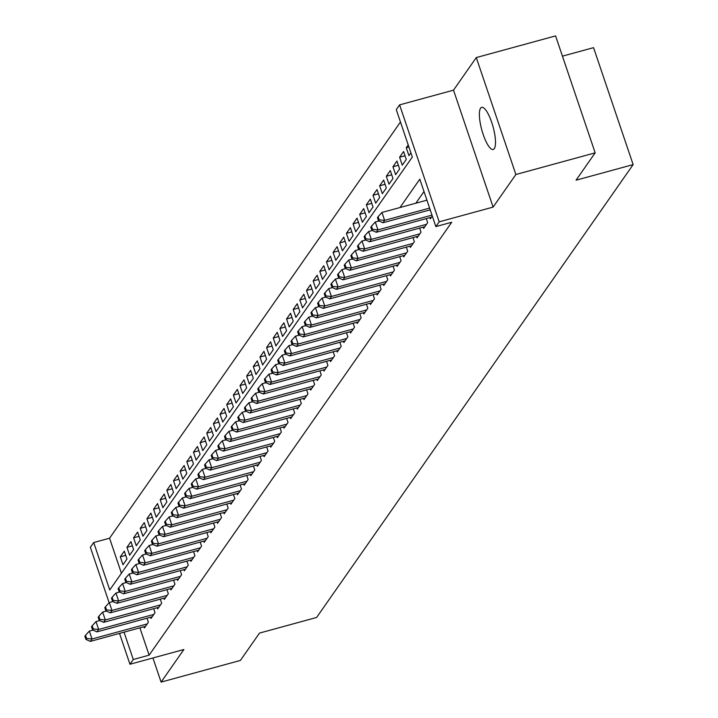 <?xml version="1.0" encoding="UTF-8"?>
<svg xmlns="http://www.w3.org/2000/svg" width="718" height="718" viewBox="0 0 718 718"><rect width="100%" height="100%" fill="white"/><g stroke="black" fill="none" stroke-linecap="round" stroke-linejoin="round"><path stroke-width="1.08" d="M480.593 108.176A21.845 5.852 -105.3 0 0 482.46 132.247A21.845 5.852 -105.3 0 0 493.203 149.479A21.845 5.852 -105.3 0 0 494.289 148.635A21.845 5.852 -105.3 0 0 492.422 124.573A21.845 5.852 -105.3 0 0 481.688 107.341A21.845 5.852 -105.3 0 0 480.593 108.176M109.136 602.725L90.369 547.304L93.699 542.539L109.746 589.954L412.32 157.054L396.273 109.648L399.603 104.882L439.183 221.835L435.862 226.592L419.815 179.177L399.989 207.538M453.516 90.154L493.104 207.098L515.883 174.51L595.168 152.844L555.588 35.9L476.294 57.566L453.516 90.154L399.603 104.882M562.445 56.157L593.562 47.657L633.141 164.601L316.602 617.48L259.512 633.079L240.395 660.434L161.101 682.1L183.88 649.512L129.958 664.249L119.52 633.402M400.464 122.006L109.558 538.213L93.699 542.539M515.883 174.51L476.294 57.566M152.934 657.966L161.101 682.1M429.911 217.617L430.324 218.846L432.29 216.037M423.261 227.13L423.683 228.36L427.668 222.652L426.295 218.604M416.611 236.644L417.032 237.873L421.017 232.165L419.644 228.118M409.96 246.157L410.382 247.387L414.367 241.679L412.994 237.631M403.31 255.671L403.731 256.9L407.716 251.192L406.343 247.145M396.659 265.184L397.081 266.414L401.066 260.706L399.693 256.658M390.009 274.698L390.43 275.927L394.415 270.219L393.051 266.172M383.358 284.211L383.78 285.45L387.765 279.733L386.401 275.685M376.708 293.725L377.129 294.963L381.114 289.255L379.75 285.199M370.057 303.238L370.479 304.477L374.464 298.769L373.1 294.712M363.407 312.752L363.829 313.99L367.822 308.282L366.449 304.226M356.765 322.265L357.178 323.504L361.172 317.796L359.799 313.739M350.115 331.788L350.528 333.017L354.521 327.309L353.148 323.262M343.464 341.301L343.877 342.531L347.871 336.823L346.498 332.775M336.814 350.815L337.227 352.044L341.221 346.336L339.847 342.289M330.163 360.328L330.576 361.558L334.57 355.85L333.197 351.802M323.513 369.842L323.926 371.071L327.92 365.363L326.546 361.316M316.862 379.355L317.275 380.585L321.269 374.877L319.896 370.829M310.212 388.869L310.625 390.098L314.619 384.39L313.245 380.343M303.561 398.382L303.974 399.621L307.968 393.913L306.595 389.856M296.911 407.896L297.324 409.134L301.318 403.426L299.945 399.37M290.26 417.409L290.682 418.648L294.667 412.94L293.294 408.883M283.61 426.923L284.032 428.161L288.017 422.453L286.644 418.397M276.96 436.445L277.381 437.675L281.366 431.967L279.993 427.91M270.309 445.959L270.731 447.188L274.716 441.48L273.343 437.433M263.659 455.472L264.08 456.702L268.065 450.994L266.692 446.946M257.008 464.986L257.43 466.215L261.415 460.507L260.051 456.46M250.358 474.499L250.779 475.729L254.764 470.021L253.4 465.973M243.707 484.013L244.129 485.242L248.114 479.534L246.75 475.487M237.057 493.526L237.478 494.756L241.463 489.048L240.099 485M230.406 503.04L230.828 504.278L234.822 498.561L233.449 494.514M223.765 512.553L224.178 513.792L228.171 508.084L226.798 504.027M217.114 522.067L217.527 523.305L221.521 517.597L220.148 513.541M210.464 531.58L210.877 532.819L214.87 527.111L213.497 523.054M203.813 541.094L204.226 542.332L208.22 536.624L206.847 532.568M197.163 550.616L197.576 551.846L201.57 546.138L200.196 542.09M190.512 560.13L190.925 561.359L194.919 555.651L193.546 551.604M183.862 569.643L184.275 570.873L188.269 565.165L186.895 561.117M177.211 579.157L177.624 580.386L181.618 574.678L180.245 570.63M170.561 588.67L170.974 589.9L174.968 584.192L173.594 580.144M163.91 598.184L164.323 599.413L168.317 593.705L166.944 589.658M157.26 607.697L157.682 608.927L161.667 603.219L160.293 599.171M150.609 617.211L151.031 618.449L155.016 612.741L153.643 608.685M125.731 555.364L120.31 556.845L124.295 551.137L126.969 559.035L122.984 564.743L120.31 556.845M132.372 545.851L126.951 547.331L130.945 541.623L133.62 549.521L129.635 555.229L126.951 547.331M139.023 536.337L133.602 537.818L137.596 532.11L140.27 540.008L136.276 545.716L133.602 537.818M145.673 526.824L140.252 528.304L144.246 522.596L146.921 530.494L142.927 536.202L140.252 528.304M152.324 517.301L146.903 518.782L150.897 513.074L153.571 520.981L149.577 526.689L146.903 518.782M158.974 507.788L153.553 509.268L157.547 503.56L160.222 511.467L156.228 517.175L153.553 509.268M165.625 498.274L160.204 499.755L164.198 494.047L166.872 501.954L162.878 507.662L160.204 499.755M172.275 488.761L166.854 490.241L170.848 484.533L173.523 492.44L169.529 498.148L166.854 490.241M178.926 479.247L173.505 480.728L177.499 475.02L180.173 482.927L176.179 488.635L173.505 480.728M185.576 469.734L180.155 471.214L184.149 465.506L186.824 473.404L182.83 479.112L180.155 471.214M192.227 460.22L186.806 461.701L190.8 455.993L193.474 463.891L189.48 469.599L186.806 461.701M198.877 450.707L193.456 452.187L197.45 446.479L200.125 454.377L196.131 460.085L193.456 452.187M205.528 441.193L200.107 442.674L204.1 436.966L206.775 444.864L202.781 450.572L200.107 442.674M212.178 431.68L206.757 433.16L210.742 427.452L213.417 435.35L209.432 441.058L206.757 433.16M218.828 422.166L213.408 423.647L217.392 417.939L220.067 425.837L216.082 431.545L213.408 423.647M225.479 412.644L220.058 414.133L224.043 408.416L226.717 416.323L222.733 422.031L220.058 414.133M232.129 403.13L226.708 404.611L230.693 398.903L233.368 406.81L229.383 412.518L226.708 404.611M238.78 393.617L233.359 395.097L237.344 389.389L240.018 397.296L236.034 403.004L233.359 395.097M245.43 384.103L240.009 385.584L243.994 379.876L246.669 387.783L242.684 393.491L240.009 385.584M252.081 374.59L246.66 376.07L250.645 370.362L253.319 378.269L249.334 383.977L246.66 376.07M258.731 365.076L253.31 366.557L257.295 360.849L259.97 368.747L255.985 374.464L253.31 366.557M265.373 355.563L259.952 357.043L263.946 351.335L266.62 359.233L262.635 364.941L259.952 357.043M272.023 346.049L266.602 347.53L270.596 341.822L273.271 349.72L269.277 355.428L266.602 347.53M278.674 336.536L273.253 338.016L277.247 332.308L279.921 340.206L275.927 345.914L273.253 338.016M285.324 327.022L279.903 328.503L283.897 322.795L286.572 330.693L282.578 336.401L279.903 328.503M291.975 317.509L286.554 318.989L290.548 313.281L293.222 321.179L289.228 326.887L286.554 318.989M298.625 307.995L293.204 309.476L297.198 303.768L299.873 311.666L295.879 317.374L293.204 309.476M305.276 298.473L299.855 299.953L303.849 294.245L306.523 302.152L302.529 307.86L299.855 299.953M311.926 288.959L306.505 290.44L310.499 284.732L313.174 292.639L309.18 298.347L306.505 290.44M318.577 279.446L313.156 280.926L317.15 275.218L319.824 283.125L315.83 288.833L313.156 280.926M325.227 269.932L319.806 271.413L323.8 265.705L326.475 273.612L322.481 279.32L319.806 271.413M331.878 260.419L326.457 261.899L330.451 256.191L333.125 264.098L329.131 269.806L326.457 261.899M338.528 250.905L333.107 252.386L337.101 246.678L339.776 254.576L335.782 260.284L333.107 252.386M345.178 241.392L339.758 242.872L343.743 237.164L346.417 245.062L342.432 250.77L339.758 242.872M351.829 231.878L346.408 233.359L350.393 227.651L353.068 235.549L349.083 241.257L346.408 233.359M358.479 222.365L353.059 223.845L357.043 218.137L359.718 226.035L355.733 231.743L353.059 223.845M365.13 212.851L359.709 214.332L363.694 208.624L366.368 216.522L362.384 222.23L359.709 214.332M371.78 203.338L366.359 204.818L370.344 199.11L373.019 207.008L369.034 212.716L366.359 204.818M378.431 193.815L373.01 195.305L376.995 189.588L379.669 197.495L375.685 203.203L373.01 195.305M385.081 184.302L379.66 185.782L383.645 180.074L386.32 187.981L382.335 193.689L379.66 185.782M391.732 174.788L386.311 176.269L390.296 170.561L392.97 178.468L388.985 184.176L386.311 176.269M398.373 165.275L392.952 166.756L396.946 161.047L399.621 168.954L395.636 174.662L392.952 166.756M405.024 155.761L399.603 157.242L403.597 151.534L406.271 159.441L402.277 165.149L399.603 157.242M408.919 147.002L406.253 147.728L408.219 144.928M109.558 538.213L121.423 573.251M406.253 147.728L408.928 155.635L410.893 152.826M139.893 627.837L149.138 655.157L451.721 222.257L435.862 226.592M423.997 191.544L415.848 203.203M143.959 626.724L144.381 627.963L148.366 622.255L146.993 618.198M493.104 207.098L439.183 221.835M149.138 655.157L133.279 659.492L129.958 664.249M595.168 152.844L576.051 180.2L633.141 164.601M124.034 632.172L133.279 659.492M93.008 630.09L89.337 631.095L92.012 638.993L147.208 623.915M86.591 638.464L85.523 635.304L84.859 636.256L85.927 639.415L86.591 638.464L92.012 638.993L90.351 641.371L145.539 626.293M89.337 631.095L85.523 635.304M85.927 639.415L90.351 641.371M99.658 620.576L95.988 621.582L98.662 629.48L153.849 614.402M93.241 628.95L92.173 625.791L91.509 626.742L92.577 629.901L93.241 628.95L98.662 629.48L97.002 631.858L152.189 616.78M95.988 621.582L92.173 625.791M92.577 629.901L97.002 631.858M106.309 611.063L102.638 612.068L105.313 619.966L160.5 604.888M99.892 619.437L98.824 616.277L98.16 617.229L99.228 620.388L99.892 619.437L105.313 619.966L103.652 622.344L158.84 607.266M102.638 612.068L98.824 616.277M99.228 620.388L103.652 622.344M112.959 601.549L109.289 602.555L111.963 610.453L167.15 595.375M106.542 609.923L105.474 606.764L104.81 607.715L105.878 610.874L106.542 609.923L111.963 610.453L110.303 612.831L165.49 597.753M109.289 602.555L105.474 606.764M105.878 610.874L110.303 612.831M119.61 592.036L115.939 593.041L118.614 600.939L173.801 585.861M113.193 600.41L112.125 597.25L111.461 598.202L112.529 601.361L113.193 600.41L118.614 600.939L116.953 603.317L172.141 588.239M115.939 593.041L112.125 597.25M112.529 601.361L116.953 603.317M126.26 582.522L122.59 583.519L125.264 591.426L180.451 576.348M119.843 590.896L118.775 587.737L118.111 588.688L119.179 591.847L119.843 590.896L125.264 591.426L123.604 593.804L178.791 578.726M122.59 583.519L118.775 587.737M119.179 591.847L123.604 593.804M132.911 573.009L129.24 574.005L131.915 581.912L187.102 566.834M126.494 581.383L125.426 578.223L124.761 579.175L125.829 582.334L126.494 581.383L131.915 581.912L130.254 584.29L185.441 569.212M129.24 574.005L125.426 578.223M125.829 582.334L130.254 584.29M139.552 563.495L135.89 564.492L138.565 572.399L193.752 557.321M133.144 571.869L132.076 568.701L131.403 569.652L132.48 572.82L133.144 571.869L138.565 572.399L136.905 574.777L192.092 559.699M135.89 564.492L132.076 568.701M132.48 572.82L136.905 574.777M146.203 553.982L142.541 554.978L145.215 562.885L200.403 547.798M139.795 562.356L138.718 559.187L138.053 560.139L139.13 563.307L139.795 562.356L145.215 562.885L143.555 565.263L198.742 550.176M142.541 554.978L138.718 559.187M139.13 563.307L143.555 565.263M152.853 544.468L149.191 545.465L151.866 553.372L207.053 538.285M146.445 552.833L145.368 549.674L144.704 550.625L145.781 553.784L146.445 552.833L151.866 553.372L150.206 555.75L205.393 540.663M149.191 545.465L145.368 549.674M145.781 553.784L150.206 555.75M159.504 534.946L155.842 535.951L158.516 543.849L213.704 528.771M153.096 543.32L152.019 540.16L151.354 541.112L152.431 544.271L153.096 543.32L158.516 543.849L156.856 546.227L212.043 531.149M155.842 535.951L152.019 540.16M152.431 544.271L156.856 546.227M166.154 525.432L162.492 526.438L165.167 534.336L220.354 519.258M159.746 533.806L158.669 530.647L158.005 531.598L159.073 534.757L159.746 533.806L165.167 534.336L163.507 536.714L218.694 521.636M162.492 526.438L158.669 530.647M159.073 534.757L163.507 536.714M172.805 515.919L169.143 516.924L171.817 524.822L227.005 509.744M166.397 524.293L165.319 521.133L164.655 522.085L165.723 525.244L166.397 524.293L171.817 524.822L170.157 527.2L225.344 512.122M169.143 516.924L165.319 521.133M165.723 525.244L170.157 527.2M179.455 506.405L175.793 507.411L178.468 515.309L233.655 500.231M173.038 514.779L171.97 511.62L171.306 512.571L172.374 515.73L173.038 514.779L178.468 515.309L176.808 517.687L231.995 502.609M175.793 507.411L171.97 511.62M172.374 515.73L176.808 517.687M186.106 496.892L182.444 497.897L185.118 505.795L240.306 490.717M179.688 505.266L178.62 502.106L177.956 503.058L179.024 506.217L179.688 505.266L185.118 505.795L183.458 508.173L238.645 493.095M182.444 497.897L178.62 502.106M179.024 506.217L183.458 508.173M192.756 487.378L189.094 488.384L191.769 496.282L246.956 481.204M186.339 495.752L185.271 492.593L184.607 493.544L185.675 496.703L186.339 495.752L191.769 496.282L190.099 498.66L245.296 483.582M189.094 488.384L185.271 492.593M185.675 496.703L190.099 498.66M199.407 477.865L195.745 478.87L198.419 486.768L253.607 471.69M192.989 486.239L191.921 483.079L191.257 484.031L192.325 487.19L192.989 486.239L198.419 486.768L196.75 489.146L251.937 474.068M195.745 478.87L191.921 483.079M192.325 487.19L196.75 489.146M206.057 468.351L202.395 469.348L205.07 477.255L260.257 462.177M199.64 476.725L198.572 473.566L197.908 474.517L198.976 477.676L199.64 476.725L205.07 477.255L203.4 479.633L258.588 464.555M202.395 469.348L198.572 473.566M198.976 477.676L203.4 479.633M212.707 458.838L209.046 459.834L211.72 467.741L266.908 452.663M206.29 467.212L205.222 464.043L204.558 465.004L205.626 468.163L206.29 467.212L211.72 467.741L210.051 470.119L265.238 455.041M209.046 459.834L205.222 464.043M205.626 468.163L210.051 470.119M219.358 449.324L215.696 450.321L218.371 458.228L273.558 443.141M212.941 457.698L211.873 454.53L211.209 455.481L212.277 458.649L212.941 457.698L218.371 458.228L216.701 460.606L271.889 445.519M215.696 450.321L211.873 454.53M212.277 458.649L216.701 460.606M226.008 439.811L222.338 440.807L225.012 448.714L280.208 433.627M219.591 448.176L218.523 445.016L217.859 445.968L218.927 449.127L219.591 448.176L225.012 448.714L223.352 451.092L278.539 436.005M222.338 440.807L218.523 445.016M218.927 449.127L223.352 451.092M232.659 430.288L228.988 431.294L231.663 439.192L286.85 424.114M226.242 438.662L225.174 435.503L224.51 436.454L225.578 439.613L226.242 438.662L231.663 439.192L230.002 441.579L285.19 426.492M228.988 431.294L225.174 435.503M225.578 439.613L230.002 441.579M239.309 420.775L235.639 421.78L238.313 429.678L293.5 414.6M232.892 429.149L231.824 425.989L231.16 426.941L232.228 430.1L232.892 429.149L238.313 429.678L236.653 432.056L291.84 416.978M235.639 421.78L231.824 425.989M232.228 430.1L236.653 432.056M245.96 411.261L242.289 412.267L244.964 420.165L300.151 405.087M239.543 419.635L238.475 416.476L237.811 417.427L238.879 420.586L239.543 419.635L244.964 420.165L243.303 422.543L298.491 407.465M242.289 412.267L238.475 416.476M238.879 420.586L243.303 422.543M252.61 401.748L248.94 402.753L251.614 410.651L306.801 395.573M246.193 410.122L245.125 406.962L244.461 407.914L245.529 411.073L246.193 410.122L251.614 410.651L249.954 413.029L305.141 397.951M248.94 402.753L245.125 406.962M245.529 411.073L249.954 413.029M259.261 392.234L255.59 393.24L258.265 401.138L313.452 386.06M252.844 400.608L251.776 397.449L251.112 398.4L252.18 401.559L252.844 400.608L258.265 401.138L256.604 403.516L311.791 388.438M255.59 393.24L251.776 397.449M252.18 401.559L256.604 403.516M265.911 382.721L262.241 383.726L264.915 391.624L320.102 376.546M259.494 391.095L258.426 387.935L257.762 388.887L258.83 392.046L259.494 391.095L264.915 391.624L263.255 394.002L318.442 378.924M262.241 383.726L258.426 387.935M258.83 392.046L263.255 394.002M272.553 373.207L268.891 374.213L271.566 382.111L326.753 367.033M266.145 381.581L265.077 378.422L264.404 379.373L265.481 382.532L266.145 381.581L271.566 382.111L269.905 384.489L325.092 369.411M268.891 374.213L265.077 378.422M265.481 382.532L269.905 384.489M279.203 363.694L275.541 364.69L278.216 372.597L333.403 357.519M272.795 372.068L271.718 368.908L271.054 369.86L272.131 373.019L272.795 372.068L278.216 372.597L276.556 374.976L331.743 359.897M275.541 364.69L271.718 368.908M272.131 373.019L276.556 374.976M285.854 354.18L282.192 355.177L284.866 363.084L340.054 348.006M279.446 362.554L278.369 359.395L277.704 360.346L278.781 363.505L279.446 362.554L284.866 363.084L283.206 365.462L338.393 350.384M282.192 355.177L278.369 359.395M278.781 363.505L283.206 365.462M292.504 344.667L288.842 345.663L291.517 353.57L346.704 338.483M286.096 353.041L285.019 349.872L284.355 350.824L285.432 353.992L286.096 353.041L291.517 353.57L289.857 355.949L345.044 340.87M288.842 345.663L285.019 349.872M285.432 353.992L289.857 355.949M299.155 335.153L295.493 336.15L298.167 344.057L353.355 328.97M292.747 343.527L291.67 340.359L291.005 341.31L292.073 344.478L292.747 343.527L298.167 344.057L296.507 346.435L351.694 331.348M295.493 336.15L291.67 340.359M292.073 344.478L296.507 346.435M305.805 325.64L302.143 326.636L304.818 334.543L360.005 319.456M299.397 334.005L298.32 330.845L297.656 331.797L298.724 334.956L299.397 334.005L304.818 334.543L303.158 336.921L358.345 321.835M302.143 326.636L298.32 330.845M298.724 334.956L303.158 336.921M312.456 316.117L308.794 317.123L311.468 325.021L366.656 309.943M306.039 324.491L304.971 321.332L304.306 322.283L305.374 325.442L306.039 324.491L311.468 325.021L309.808 327.399L364.995 312.321M308.794 317.123L304.971 321.332M305.374 325.442L309.808 327.399M319.106 306.604L315.444 307.609L318.119 315.507L373.306 300.429M312.689 314.978L311.621 311.818L310.957 312.77L312.025 315.929L312.689 314.978L318.119 315.507L316.459 317.886L371.646 302.808M315.444 307.609L311.621 311.818M312.025 315.929L316.459 317.886M325.757 297.09L322.095 298.096L324.769 305.994L379.957 290.916M319.339 305.464L318.271 302.305L317.607 303.256L318.675 306.415L319.339 305.464L324.769 305.994L323.1 308.372L378.296 293.294M322.095 298.096L318.271 302.305M318.675 306.415L323.1 308.372M332.407 287.577L328.745 288.582L331.42 296.48L386.607 281.402M325.99 295.951L324.922 292.791L324.258 293.743L325.326 296.902L325.99 295.951L331.42 296.48L329.75 298.859L384.938 283.781M328.745 288.582L324.922 292.791M325.326 296.902L329.75 298.859M339.058 278.063L335.396 279.069L338.07 286.967L393.258 271.889M332.64 286.437L331.572 283.278L330.908 284.229L331.976 287.388L332.64 286.437L338.07 286.967L336.401 289.345L391.588 274.267M335.396 279.069L331.572 283.278M331.976 287.388L336.401 289.345M345.708 268.55L342.046 269.555L344.721 277.453L399.908 262.375M339.291 276.924L338.223 273.764L337.559 274.716L338.627 277.875L339.291 276.924L344.721 277.453L343.051 279.832L398.239 264.754M342.046 269.555L338.223 273.764M338.627 277.875L343.051 279.832M352.358 259.036L348.697 260.033L351.371 267.94L406.559 252.862M345.941 267.41L344.873 264.251L344.209 265.202L345.277 268.361L345.941 267.41L351.371 267.94L349.702 270.318L404.889 255.24M348.697 260.033L344.873 264.251M345.277 268.361L349.702 270.318M359.009 249.523L355.338 250.519L358.013 258.426L413.209 243.348M352.592 257.897L351.524 254.737L350.86 255.689L351.928 258.848L352.592 257.897L358.013 258.426L356.352 260.805L411.54 245.727M355.338 250.519L351.524 254.737M351.928 258.848L356.352 260.805M365.659 240.009L361.989 241.006L364.663 248.913L419.851 233.835M359.242 248.383L358.174 245.215L357.51 246.166L358.578 249.334L359.242 248.383L364.663 248.913L363.003 251.291L418.19 236.213M361.989 241.006L358.174 245.215M358.578 249.334L363.003 251.291M372.31 230.496L368.639 231.492L371.314 239.399L426.501 224.312M365.893 238.87L364.825 235.701L364.161 236.653L365.229 239.821L365.893 238.87L371.314 239.399L369.653 241.778L424.841 226.691M368.639 231.492L364.825 235.701M365.229 239.821L369.653 241.778M378.96 220.982L375.29 221.979L377.964 229.886L431.976 215.122M372.543 229.347L371.475 226.188L370.811 227.139L371.879 230.299L372.543 229.347L377.964 229.886L376.304 232.264L431.491 217.177M375.29 221.979L371.475 226.188M371.879 230.299L376.304 232.264M426.923 200.178L381.94 212.465L384.615 220.363L429.597 208.076M379.194 219.834L378.126 216.674L377.462 217.626L378.53 220.785L379.194 219.834L384.615 220.363L382.954 222.751L430.19 209.835M381.94 212.465L378.126 216.674M378.53 220.785L382.954 222.751"/></g></svg>
